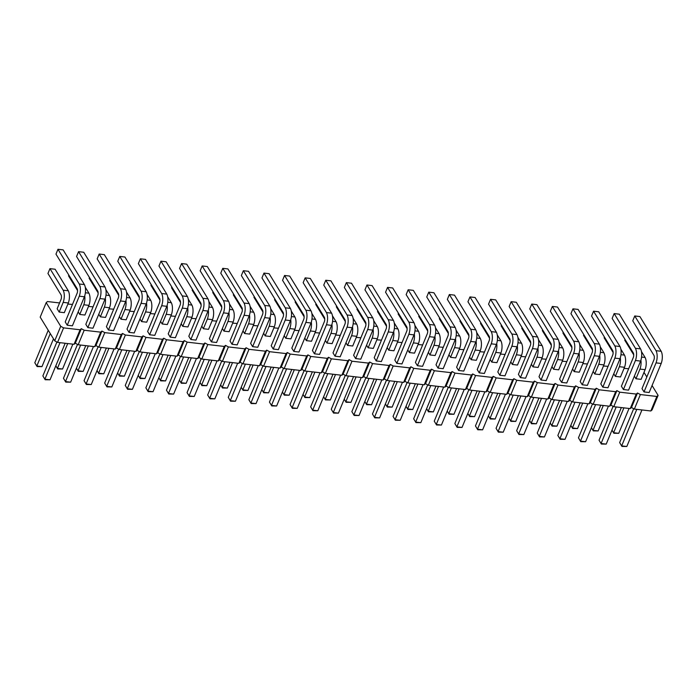 <?xml version="1.0" encoding="UTF-8"?>
<svg xmlns="http://www.w3.org/2000/svg" width="696" height="696" viewBox="0 0 696 696"><rect width="100%" height="100%" fill="white"/><g stroke="black" fill="none" stroke-linecap="round" stroke-linejoin="round"><path stroke-width="1.04" d="M59.569 302.943L47.459 301.542L46.206 302.621L40.185 317.141L54.714 340.831L57.577 342.389L74.054 344.294L75.307 343.215L78.178 344.764L84.19 330.243L100.668 332.149L101.921 331.079L104.791 332.627L121.269 334.532L122.522 333.454L125.393 335.011L141.871 336.916L143.124 335.837L145.986 337.395L162.472 339.3L163.725 338.221L166.588 339.77L183.065 341.684L184.318 340.605L187.189 342.154L203.667 344.059L204.92 342.98L207.791 344.537L224.269 346.443L225.521 345.364L228.384 346.921L244.87 348.827L246.123 347.748L248.985 349.305L265.463 351.21L266.716 350.131L269.587 351.68L286.065 353.585L287.317 352.507L290.189 354.064L306.666 355.969L307.919 354.89L310.781 356.448L327.268 358.353L328.521 357.274L331.383 358.832L347.861 360.737L349.114 359.658L351.985 361.207L368.462 363.112L369.715 362.042L372.586 363.59L389.064 365.496L390.317 364.417L393.179 365.974L409.657 367.88L410.918 366.801L413.781 368.358L430.259 370.263L431.511 369.185L434.382 370.733L450.86 372.647L452.113 371.568L454.984 373.117L471.462 375.022L472.715 373.943L475.577 375.501L492.055 377.406L493.307 376.327L496.178 377.885L512.656 379.79L513.909 378.711L516.78 380.268L533.258 382.174L534.511 381.095L537.373 382.643L553.859 384.549L555.112 383.47L557.975 385.027L574.452 386.933L575.705 385.854L578.576 387.411L595.054 389.316L596.307 388.238L599.178 389.795L615.655 391.7L616.908 390.621L619.771 392.17L636.257 394.075L637.51 393.005L640.372 394.554L656.85 396.459L658.103 395.38L652.065 385.532M75.307 343.215L81.328 328.695L84.19 330.243M78.178 344.764L94.656 346.669L95.909 345.599L98.78 347.147L115.258 349.053L116.51 347.974L119.373 349.531L135.859 351.436L137.112 350.358L139.974 351.915L156.452 353.82L157.705 352.741L160.576 354.299L177.054 356.204L178.306 355.125L181.178 356.674L197.655 358.579L198.908 357.5L201.77 359.058L218.257 360.963L219.51 359.884L222.372 361.441L238.85 363.347L240.103 362.268L242.974 363.825L259.451 365.731L260.704 364.652L263.575 366.2L280.053 368.106L281.306 367.027L284.168 368.584L300.646 370.49L301.899 369.411L304.77 370.968L321.248 372.873L322.5 371.795L325.371 373.352L341.849 375.257L343.102 374.178L345.964 375.727L362.451 377.632L363.704 376.562L366.566 378.111L383.044 380.016L384.296 378.937L387.167 380.495L403.645 382.4L404.898 381.321L407.769 382.878L424.247 384.784L425.5 383.705L428.362 385.262L444.848 387.167L446.101 386.089L448.963 387.637L465.441 389.543L466.694 388.464L469.565 390.021L486.043 391.926L487.296 390.848L490.167 392.405L506.644 394.31L507.897 393.231L510.76 394.789L527.246 396.694L528.499 395.615L531.361 397.164L547.839 399.069L549.092 397.99L551.963 399.548L568.441 401.453L569.693 400.374L572.564 401.931L589.042 403.837L590.295 402.758L593.157 404.315L609.644 406.22L610.897 405.142L613.759 406.69L630.237 408.595L631.49 407.525L634.361 409.074L650.838 410.979L652.091 409.9L658.103 395.38M74.054 344.294L80.075 329.774L81.328 328.695M94.656 346.669L100.668 332.149M628.653 368.741L624.06 368.384M608.052 366.357L603.458 366M587.459 363.982L582.865 363.616M566.857 361.598L562.264 361.233M546.256 359.214L541.662 358.858M525.663 356.83L521.06 356.474M505.061 354.455L500.467 354.09M484.459 352.072L479.866 351.706M463.858 349.688L459.264 349.331M443.265 347.304L438.663 346.947M422.663 344.929L418.07 344.564M402.062 342.545L397.468 342.18M381.46 340.161L376.867 339.805M360.867 337.777L356.274 337.421M340.266 335.394L335.672 335.037M319.664 333.019L315.07 332.653M299.062 330.635L294.469 330.269M278.47 328.251L273.876 327.894M257.868 325.867L253.274 325.51M237.266 323.492L232.673 323.127M216.665 321.108L212.071 320.743M196.072 318.725L191.478 318.368M175.47 316.341L170.877 315.984M154.869 313.957L150.275 313.6M134.276 311.582L129.674 311.216M113.674 309.198L109.081 308.841M93.073 306.814L88.479 306.457M72.471 304.43L67.877 304.074M46.206 302.621L60.726 326.311L63.597 327.868L80.075 329.774M646.828 376.988L644 372.369M335.028 356.195L340.179 356.787L352.211 327.746L347.06 327.155L335.028 356.195L333.01 352.907L345.042 323.858A3.811 1.801 -83.4 0 0 345.033 319.795L323.753 285.082L325.763 280.244L347.043 314.957A9.5 4.489 96.6 0 1 347.06 327.155M355.63 358.57L360.78 359.171L372.812 330.13L367.662 329.53L355.63 358.57L353.611 355.282L365.644 326.241A3.811 1.801 -83.4 0 0 365.635 322.178L344.355 287.465L346.356 282.62L367.645 317.341A9.5 4.489 96.6 0 1 367.662 329.53M376.231 360.954L381.382 361.555L393.405 332.514L388.255 331.914L376.231 360.954L374.213 357.666L386.245 328.625A3.811 1.801 -83.4 0 0 386.236 324.562L364.956 289.849L366.957 285.003L388.238 319.716A9.5 4.489 96.6 0 1 388.255 331.914M396.833 363.338L401.975 363.93L414.007 334.889L408.856 334.298L396.833 363.338L394.815 360.05L406.838 331.009A3.811 1.801 -83.4 0 0 406.838 326.937L385.558 292.224L387.559 287.387L408.839 322.1A9.5 4.489 96.6 0 1 408.856 334.298M417.426 365.722L422.576 366.314L434.608 337.273L429.458 336.681L417.426 365.722L415.408 362.433L427.44 333.393A3.811 1.801 -83.4 0 0 427.431 329.321L406.151 294.608L408.16 289.771L429.441 324.484A9.5 4.489 96.6 0 1 429.458 336.681M499.824 375.248L504.974 375.84L517.006 346.799L511.856 346.208L499.824 375.248L497.805 371.96L509.837 342.919A3.811 1.801 -83.4 0 0 509.829 338.848L488.548 304.135L490.558 299.297L511.838 334.01A9.5 4.489 96.6 0 1 511.856 346.208M479.231 372.865L484.373 373.465L496.405 344.416L491.254 343.824L479.231 372.865L477.212 369.576L489.236 340.535A3.811 1.801 -83.4 0 0 489.236 336.473L467.947 301.751L469.957 296.914L491.237 331.627A9.5 4.489 96.6 0 1 491.254 343.824M458.629 370.481L463.78 371.081L475.803 342.04L470.653 341.44L458.629 370.481L456.611 367.192L468.643 338.152A3.811 1.801 -83.4 0 0 468.634 334.089L447.354 299.376L449.355 294.53L470.635 329.243A9.5 4.489 96.6 0 1 470.653 341.44M438.028 368.106L443.178 368.697L455.21 339.657L450.06 339.056L438.028 368.106L436.009 364.808L448.041 335.768A3.811 1.801 -83.4 0 0 448.033 331.705L426.752 296.992L428.753 292.146L450.042 326.868A9.5 4.489 96.6 0 1 450.06 339.056M491.759 362.085L496.909 362.677L500.92 353.002L495.769 352.402L491.759 362.085L490.167 359.484M471.157 359.702L476.308 360.302L480.318 350.619L475.168 350.027L471.157 359.702L469.565 357.109M429.963 354.943L435.113 355.534L439.115 345.851L433.965 345.26L429.963 354.943L428.371 352.341M450.556 357.318L455.706 357.918L459.717 348.235L454.566 347.643L450.556 357.318L448.963 354.725M409.361 352.559L414.512 353.15L418.522 343.476L413.372 342.876L409.361 352.559L407.769 349.957M326.963 343.032L332.114 343.624L336.125 333.95L330.974 333.349L326.963 343.032L325.371 340.431M347.565 345.416L352.715 346.008L356.717 336.325L351.576 335.733L347.565 345.416L345.973 342.815M368.158 347.791L373.308 348.392L377.319 338.708L372.169 338.117L368.158 347.791L366.566 345.199M388.76 350.175L393.91 350.775L397.921 341.092L392.77 340.492L388.76 350.175L387.167 347.582M520.425 377.632L525.576 378.224L537.608 349.183L532.457 348.592L520.425 377.632L518.407 374.335L530.439 345.294A3.811 1.801 -83.4 0 0 530.43 341.231L509.15 306.518L511.151 301.681L532.44 336.394A9.5 4.489 96.6 0 1 532.457 348.592M512.36 364.469L517.502 365.061L521.513 355.386L516.362 354.786L512.36 364.469L510.76 361.868M293.834 351.428L298.984 352.028L311.008 322.988L305.866 322.387L293.834 351.428L291.815 348.139L303.848 319.099A3.811 1.801 -83.4 0 0 303.839 315.036L282.559 280.314L284.56 275.477L305.84 310.19A9.5 4.489 96.6 0 1 305.866 322.387M285.76 338.265L290.911 338.865L294.921 329.182L289.771 328.59L285.76 338.265L284.168 335.672M306.362 340.649L311.512 341.249L315.523 331.566L310.373 330.965L306.362 340.649L304.77 338.047M314.435 353.812L319.586 354.403L331.609 325.363L326.459 324.771L314.435 353.812L312.417 350.523L324.44 321.482A3.811 1.801 -83.4 0 0 324.44 317.411L303.16 282.698L305.161 277.861L326.441 312.574A9.5 4.489 96.6 0 1 326.459 324.771M623.425 389.534L628.575 390.134L640.598 361.094L635.448 360.493L623.425 389.534L621.406 386.245L633.43 357.205A3.811 1.801 -83.4 0 0 633.43 353.142L612.149 318.429L614.15 313.583L635.431 348.305A9.5 4.489 96.6 0 1 635.448 360.493M615.351 376.379L620.501 376.971L624.512 367.288L619.362 366.696L615.351 376.379L613.759 373.778M594.749 373.996L599.9 374.587L603.91 364.913L598.76 364.312L594.749 373.996L593.157 371.394M602.823 387.159L607.973 387.75L620.005 358.71L614.855 358.118L602.823 387.159L600.805 383.87L612.837 354.821A3.811 1.801 -83.4 0 0 612.828 350.758L591.548 316.045L593.549 311.208L614.829 345.921A9.5 4.489 96.6 0 1 614.855 358.118M553.555 369.228L558.705 369.828L562.716 360.145L557.566 359.554L553.555 369.228L551.963 366.635M574.157 371.612L579.307 372.212L583.318 362.529L578.167 361.929L574.157 371.612L572.564 369.01M582.221 384.775L587.372 385.366L599.404 356.326L594.253 355.734L582.221 384.775L580.203 381.486L592.235 352.446A3.811 1.801 -83.4 0 0 592.226 348.374L570.946 313.661L572.956 308.824L594.236 343.537A9.5 4.489 96.6 0 1 594.253 355.734M561.62 382.391L566.77 382.991L578.802 353.951L573.652 353.35L561.62 382.391L559.61 379.103L571.633 350.062A3.811 1.801 -83.4 0 0 571.633 345.999L550.345 311.277L552.354 306.44L573.635 341.153A9.5 4.489 96.6 0 1 573.652 353.35M541.027 380.007L546.177 380.608L558.201 351.567L553.05 350.967L541.027 380.007L539.008 376.719L551.041 347.678A3.811 1.801 -83.4 0 0 551.032 343.615L529.752 308.902L531.753 304.056L553.033 338.778A9.5 4.489 96.6 0 1 553.05 350.967M532.953 366.853L538.104 367.445L542.114 357.761L536.964 357.17L532.953 366.853L531.361 364.252M59.169 312.069L64.319 312.661L68.33 302.986L63.179 302.386L59.169 312.069L57.15 308.78L61.161 299.097A3.811 1.801 -83.4 0 0 61.161 295.034L47.946 273.476L49.947 268.639L63.162 290.189A9.5 4.489 96.6 0 1 63.179 302.386M79.77 314.453L84.921 315.044L88.931 305.361L83.781 304.77L79.77 314.453L78.178 311.851M120.974 319.212L126.115 319.812L130.126 310.129L124.976 309.529L120.974 319.212L119.373 316.619M100.372 316.828L105.522 317.428L109.533 307.745L104.383 307.154L100.372 316.828L98.78 314.235M141.566 321.595L146.717 322.187L150.727 312.513L145.577 311.912L141.566 321.595L139.974 318.994M223.964 331.122L229.115 331.714L233.125 322.039L227.975 321.439L223.964 331.122L222.372 328.521M203.363 328.738L208.513 329.339L212.524 319.655L207.373 319.064L203.363 328.738L201.77 326.146M162.168 323.979L167.318 324.571L171.329 314.888L166.179 314.296L162.168 323.979L160.576 321.378M182.77 326.354L187.92 326.955L191.931 317.272L186.78 316.68L182.77 326.354L181.178 323.762M244.566 333.506L249.716 334.097L253.727 324.423L248.576 323.823L244.566 333.506L242.974 330.905M87.844 327.607L92.986 328.207L105.018 299.167L99.867 298.567L87.844 327.607L85.826 324.319L97.849 295.278A3.811 1.801 -83.4 0 0 97.849 291.215L76.56 256.502L78.57 251.656L99.85 286.378A9.5 4.489 96.6 0 1 99.867 298.567M108.437 329.991L113.587 330.591L125.619 301.551L120.469 300.95L108.437 329.991L106.418 326.702L118.451 297.662A3.811 1.801 -83.4 0 0 118.442 293.599L97.162 258.886L99.171 254.04L120.451 288.753A9.5 4.489 96.6 0 1 120.469 300.95M149.64 334.759L154.79 335.35L166.814 306.31L161.663 305.718L149.64 334.759L147.622 331.47L159.654 302.421A3.811 1.801 -83.4 0 0 159.645 298.358L138.365 263.645L140.366 258.808L161.646 293.521A9.5 4.489 96.6 0 1 161.663 305.718M129.038 332.375L134.189 332.966L146.221 303.926L141.071 303.334L129.038 332.375L127.02 329.086L139.052 300.046A3.811 1.801 -83.4 0 0 139.043 295.974L117.763 261.261L119.764 256.424L141.053 291.137A9.5 4.489 96.6 0 1 141.071 303.334M211.436 341.901L216.587 342.502L228.619 313.452L223.468 312.861L211.436 341.901L209.418 338.613L221.45 309.572A3.811 1.801 -83.4 0 0 221.441 305.509L200.161 270.788L202.162 265.95L223.442 300.663A9.5 4.489 96.6 0 1 223.468 312.861M190.834 339.517L195.985 340.118L208.017 311.077L202.867 310.477L190.834 339.517L188.816 336.229L200.848 307.188A3.811 1.801 -83.4 0 0 200.839 303.125L179.559 268.412L181.569 263.566L202.849 298.28A9.5 4.489 96.6 0 1 202.867 310.477M170.233 337.142L175.383 337.734L187.415 308.693L182.265 308.093L170.233 337.142L168.223 333.845L180.247 304.805A3.811 1.801 -83.4 0 0 180.247 300.742L158.958 266.029L160.967 261.183L182.248 295.904A9.5 4.489 96.6 0 1 182.265 308.093M67.242 325.232L72.393 325.824L84.416 296.783L79.266 296.191L67.242 325.232L65.224 321.935L77.256 292.894A3.811 1.801 -83.4 0 0 77.247 288.831L55.967 254.118L57.968 249.281L79.248 283.994A9.5 4.489 96.6 0 1 79.266 296.191M252.631 346.669L257.781 347.26L269.813 318.22L264.663 317.628L252.631 346.669L250.621 343.372L262.644 314.331A3.811 1.801 -83.4 0 0 262.644 310.268L241.355 275.555L243.365 270.718L264.645 305.431A9.5 4.489 96.6 0 1 264.663 317.628M232.038 344.285L237.188 344.877L249.212 315.836L244.061 315.245L232.038 344.285L230.019 340.996L242.043 311.956A3.811 1.801 -83.4 0 0 242.043 307.884L220.762 273.171L222.764 268.334L244.044 303.047A9.5 4.489 96.6 0 1 244.061 315.245M265.167 335.89L270.318 336.481L274.328 326.798L269.178 326.207L265.167 335.89L263.575 333.288M273.232 349.044L278.383 349.644L290.415 320.604L285.264 320.003L273.232 349.044L271.214 345.755L283.246 316.715A3.811 1.801 -83.4 0 0 283.237 312.652L261.957 277.939L263.967 273.093L285.247 307.806A9.5 4.489 96.6 0 1 285.264 320.003M644.018 391.918L649.168 392.518L661.2 363.477L656.05 362.877L644.018 391.918L642.008 388.629L654.031 359.588A3.811 1.801 -83.4 0 0 654.023 355.525L632.742 320.812L634.752 315.967L656.032 350.68A9.5 4.489 96.6 0 1 656.05 362.877M635.953 378.755L641.103 379.355L645.114 369.672L639.963 369.08L635.953 378.755L634.361 376.162M650.838 410.979L656.85 396.459M634.361 409.074L640.372 394.554M631.49 407.525L637.51 393.005M630.237 408.595L636.257 394.075M613.759 406.69L619.771 392.17M610.897 405.142L616.908 390.621M609.644 406.22L615.655 391.7M593.157 404.315L599.178 389.795M590.295 402.758L596.307 388.238M589.042 403.837L595.054 389.316M572.564 401.931L578.576 387.411M569.693 400.374L575.705 385.854M568.441 401.453L574.452 386.933M551.963 399.548L557.975 385.027M549.092 397.99L555.112 383.47M547.839 399.069L553.859 384.549M531.361 397.164L537.373 382.643M528.499 395.615L534.511 381.095M527.246 396.694L533.258 382.174M510.76 394.789L516.78 380.268M507.897 393.231L513.909 378.711M506.644 394.31L512.656 379.79M490.167 392.405L496.178 377.885M487.296 390.848L493.307 376.327M486.043 391.926L492.055 377.406M469.565 390.021L475.577 375.501M466.694 388.464L472.715 373.943M465.441 389.543L471.462 375.022M448.963 387.637L454.984 373.117M446.101 386.089L452.113 371.568M444.848 387.167L450.86 372.647M428.362 385.262L434.382 370.733M425.5 383.705L431.511 369.185M424.247 384.784L430.259 370.263M407.769 382.878L413.781 368.358M404.898 381.321L410.918 366.801M403.645 382.4L409.657 367.88M387.167 380.495L393.179 365.974M384.296 378.937L390.317 364.417M383.044 380.016L389.064 365.496M366.566 378.111L372.586 363.59M363.704 376.562L369.715 362.042M362.451 377.632L368.462 363.112M345.964 375.727L351.985 361.207M343.102 374.178L349.114 359.658M341.849 375.257L347.861 360.737M325.371 373.352L331.383 358.832M322.5 371.795L328.521 357.274M321.248 372.873L327.268 358.353M304.77 370.968L310.781 356.448M301.899 369.411L307.919 354.89M300.646 370.49L306.666 355.969M284.168 368.584L290.189 354.064M281.306 367.027L287.317 352.507M280.053 368.106L286.065 353.585M263.575 366.2L269.587 351.68M260.704 364.652L266.716 350.131M259.451 365.731L265.463 351.21M242.974 363.825L248.985 349.305M240.103 362.268L246.123 347.748M238.85 363.347L244.87 348.827M222.372 361.441L228.384 346.921M219.51 359.884L225.521 345.364M218.257 360.963L224.269 346.443M201.77 359.058L207.791 344.537M198.908 357.5L204.92 342.98M197.655 358.579L203.667 344.059M181.178 356.674L187.189 342.154M178.306 355.125L184.318 340.605M177.054 356.204L183.065 341.684M160.576 354.299L166.588 339.77M157.705 352.741L163.725 338.221M156.452 353.82L162.472 339.3M139.974 351.915L145.986 337.395M137.112 350.358L143.124 335.837M135.859 351.436L141.871 336.916M119.373 349.531L125.393 335.011M116.51 347.974L122.522 333.454M115.258 349.053L121.269 334.532M98.78 347.147L104.791 332.627M95.909 345.599L101.921 331.079M54.714 340.831L60.726 326.311M57.577 342.389L63.597 327.868M327.807 373.63L312.678 410.161L310.66 406.873L324.693 372.986M332.958 374.231L317.828 410.753L312.678 410.161L312.956 410.701L310.66 406.873M353.559 376.606L338.43 413.137L333.28 412.545L331.261 409.257L345.294 375.37M348.409 376.014L333.28 412.545L333.558 413.076L331.261 409.257M374.161 378.989L359.023 415.521L353.873 414.929L351.854 411.632L365.896 377.745M369.01 378.398L353.873 414.929L354.16 415.46L351.854 411.632M394.754 381.373L379.625 417.905L374.474 417.304L372.456 414.016L386.498 380.129M389.603 380.773L374.474 417.304L374.752 417.844L372.456 414.016M410.205 383.157L395.076 419.688L393.057 416.399L407.09 382.513M415.355 383.757L400.226 420.28L395.076 419.688L395.354 420.227L393.057 416.399M497.753 393.284L482.624 429.815L477.473 429.215L475.455 425.926L489.488 392.039M492.603 392.683L477.473 429.215L477.752 429.754L475.455 425.926M472.001 390.299L456.872 426.831L454.853 423.542L468.895 389.656M477.152 390.9L462.022 427.431L456.872 426.831L457.15 427.37L454.853 423.542M456.55 388.516L441.421 425.047L436.27 424.456L434.252 421.158L448.294 387.272M451.408 387.924L436.27 424.456L436.557 424.986L434.252 421.158M430.807 385.54L415.677 422.072L413.659 418.783L427.692 384.897M435.957 386.132L420.819 422.663L415.677 422.072L415.956 422.603L413.659 418.783M484.851 391.787L474.55 416.652L469.4 416.051L467.808 413.459L469.687 416.591L474.55 416.652M479.701 391.195L469.4 416.051L469.687 416.591M464.249 389.403L453.957 414.268L448.807 413.668L447.215 411.075L449.085 414.207L453.957 414.268M459.099 388.812L448.807 413.668L449.085 414.207M423.055 384.644L412.754 409.5L407.604 408.909L406.012 406.307M417.905 384.044L407.604 408.909L407.891 409.448L406.003 406.325M443.648 387.028L433.356 411.884L428.205 411.293L426.613 408.691M438.497 386.428L428.205 411.293L428.484 411.823L426.605 408.709M402.453 382.261L392.152 407.125L387.002 406.525L385.41 403.932L387.289 407.064L392.152 407.125M397.303 381.669L387.002 406.525L387.289 407.064M320.056 372.734L309.755 397.599L304.604 396.998L303.012 394.397L304.892 397.538L309.755 397.599M314.905 372.142L304.604 396.998L304.892 397.538M340.657 375.118L330.356 399.974L325.206 399.382L323.614 396.781M335.507 374.518L325.206 399.382L325.493 399.922L323.605 396.798M361.25 377.502L350.958 402.358L345.808 401.766L344.215 399.165M356.108 376.901L345.808 401.766L346.086 402.297L344.207 399.182M381.852 379.877L371.56 404.741L366.409 404.141L364.817 401.548M376.701 379.285L366.409 404.141L366.688 404.68L364.808 401.557M513.204 395.067L498.075 431.598L496.057 428.31L510.09 394.423M518.355 395.659L503.217 432.19L498.075 431.598L498.353 432.138L496.057 428.31M505.453 394.171L495.152 419.027L490.001 418.435L488.409 415.834M500.302 393.579L490.001 418.435L490.28 418.975L488.401 415.851M286.613 368.871L271.475 405.394L269.465 402.105L283.498 368.219M291.763 369.463L276.625 405.994L271.475 405.394L271.762 405.933L269.465 402.105M278.861 367.975L268.56 392.831L263.41 392.24L261.818 389.638M273.711 367.375L263.41 392.24L263.688 392.77L261.809 389.656M299.454 370.35L289.162 395.215L284.012 394.615L282.419 392.022L284.29 395.154L289.162 395.215M294.304 369.759L284.012 394.615L284.29 395.154M307.206 371.246L292.076 407.778L290.058 404.489L304.1 370.603M312.356 371.847L297.227 408.378L292.076 407.778L292.363 408.317L290.058 404.489M616.195 406.977L601.066 443.509L599.047 440.22L613.089 406.334M621.345 407.569L606.216 444.1L601.066 443.509L601.353 444.039L599.047 440.22M608.443 406.081L598.151 430.937L593.001 430.345L591.409 427.744M603.293 405.481L593.001 430.345L593.279 430.885L591.4 427.762M587.85 403.697L577.549 428.562L572.399 427.962L570.807 425.36M582.7 403.106L572.399 427.962L572.678 428.501L570.798 425.378M600.752 405.194L585.614 441.716L580.464 441.125L578.454 437.836L592.487 403.95M595.602 404.594L580.464 441.125L580.751 441.664L578.454 437.836M546.647 398.939L536.346 423.794L531.205 423.203L529.604 420.601L531.483 423.733L536.346 423.794M541.497 398.338L531.205 423.203L531.483 423.733M567.249 401.314L556.948 426.178L551.798 425.578L550.205 422.985L552.085 426.117L556.948 426.178M562.098 400.722L551.798 425.578L552.085 426.117M575 402.21L559.871 438.741L557.853 435.452L571.886 401.566M580.151 402.81L565.022 439.341L559.871 438.741L560.149 439.28L557.853 435.452M559.549 400.426L544.42 436.957L539.269 436.357L537.251 433.069L551.284 399.182M554.399 399.835L539.269 436.357L539.548 436.897L537.251 433.069M538.948 398.042L523.818 434.574L518.668 433.982L516.649 430.685L530.691 396.798M533.797 397.451L518.668 433.982L518.955 434.513L516.649 430.685M526.045 396.555L515.753 421.411L510.603 420.819L509.011 418.218M520.895 395.954L510.603 420.819L510.881 421.35L509.002 418.235M50.26 333.575L36.818 366.035L34.8 362.746L48.242 330.287M53.488 338.83L41.969 366.635L36.818 366.035L37.097 366.575L34.8 362.746M72.862 344.155L62.57 369.01L57.42 368.419L55.828 365.818L57.698 368.958L62.57 369.01M67.712 343.554L57.42 368.419L57.698 368.958M114.066 348.913L103.765 373.778L98.614 373.178L97.022 370.585L98.893 373.717L103.765 373.778M108.915 348.322L98.614 373.178L98.893 373.717M93.464 346.538L83.163 371.394L78.013 370.803L76.421 368.201M88.314 345.938L78.013 370.803L78.3 371.333L76.421 368.219M134.659 351.297L124.366 376.162L119.216 375.562L117.624 372.969L119.494 376.101L124.366 376.162M129.508 350.706L119.216 375.562L119.494 376.101M217.056 360.824L206.764 385.688L201.614 385.088L200.022 382.495L201.892 385.627L206.764 385.688M211.906 360.232L201.614 385.088L201.892 385.627M196.463 358.44L186.163 383.305L181.012 382.704L179.42 380.112M191.313 357.848L181.012 382.704L181.291 383.244L179.411 380.129M155.26 353.681L144.959 378.537L139.818 377.945L138.217 375.344L140.096 378.485L144.959 378.537M150.11 353.081L139.818 377.945L140.096 378.485M175.862 356.065L165.561 380.921L160.411 380.329L158.819 377.728M170.711 355.465L160.411 380.329L160.698 380.86L158.819 377.745M237.658 363.208L227.357 388.064L222.207 387.472L220.615 384.871L222.494 388.011L227.357 388.064M232.507 362.616L222.207 387.472L222.494 388.011M80.614 345.051L65.485 381.582L63.467 378.293L77.508 344.398M85.765 345.642L70.635 382.174L65.485 381.582L65.763 382.113L63.467 378.293M106.366 348.026L91.237 384.557L86.087 383.957L84.068 380.668L98.101 346.782M101.216 347.435L86.087 383.957L86.365 384.496L84.068 380.668M147.561 352.794L132.431 389.316L127.281 388.725L125.263 385.436L139.304 351.55M142.41 352.193L127.281 388.725L127.568 389.264L125.263 385.436M126.968 350.41L111.83 386.941L106.688 386.341L104.67 383.052L118.703 349.166M121.817 349.81L106.688 386.341L106.966 386.88L104.67 383.052M209.365 359.936L194.227 396.468L189.077 395.867L187.067 392.579L201.101 358.692M204.215 359.336L189.077 395.867L189.364 396.407L187.067 392.579M183.614 356.961L168.484 393.492L166.466 390.195L180.499 356.308M188.764 357.553L173.635 394.084L168.484 393.492L168.763 394.023L166.466 390.195M163.012 354.577L147.883 391.108L145.864 387.82L159.897 353.933M168.162 355.169L153.033 391.7L147.883 391.108L148.161 391.639L145.864 387.82M65.163 343.267L50.034 379.79L44.883 379.198L42.865 375.91L56.907 342.023M60.021 342.667L44.883 379.198L45.17 379.738L42.865 375.91M250.56 364.695L235.431 401.227L230.28 400.635L228.262 397.346L242.295 363.46M245.41 364.104L230.28 400.635L230.559 401.174L228.262 397.346M229.958 362.32L214.829 398.851L209.679 398.251L207.66 394.963L221.702 361.076M224.808 361.72L209.679 398.251L209.966 398.791L207.66 394.963M258.26 365.591L247.959 390.447L242.808 389.856L241.216 387.254M253.109 364.991L242.808 389.856L243.095 390.386L241.208 387.272M266.011 366.488L250.882 403.019L248.864 399.721L262.897 365.835M271.162 367.079L256.032 403.61L250.882 403.019L251.16 403.55L248.864 399.721M641.947 409.953L626.818 446.484L621.667 445.892L619.649 442.595L633.682 408.709M636.797 409.361L621.667 445.892L621.946 446.423L619.649 442.595M629.045 408.465L618.744 433.321L613.594 432.729L612.002 430.128L613.881 433.26L618.744 433.321M623.894 407.865L613.594 432.729L613.881 433.26M325.763 280.244L330.913 280.836L352.193 315.549A9.5 4.489 96.6 0 1 352.211 327.746M346.356 282.62L351.506 283.22L372.795 317.933A9.5 4.489 96.6 0 1 372.812 330.13M366.957 285.003L372.108 285.604L393.388 320.317A9.5 4.489 96.6 0 1 393.405 332.514M387.559 287.387L392.709 287.979L413.99 322.7A9.5 4.489 96.6 0 1 414.007 334.889M408.16 289.771L413.311 290.363L434.591 325.075A9.5 4.489 96.6 0 1 434.608 337.273M490.558 299.297L495.709 299.889L516.989 334.602A9.5 4.489 96.6 0 1 517.006 346.799M469.957 296.914L475.107 297.505L496.387 332.227A9.5 4.489 96.6 0 1 496.405 344.416M449.355 294.53L454.505 295.13L475.786 329.843A9.5 4.489 96.6 0 1 475.803 342.04M428.753 292.146L433.904 292.746L455.193 327.459A9.5 4.489 96.6 0 1 455.21 339.657M497.248 334.854L500.894 340.805A9.5 4.489 96.6 0 1 500.92 353.002M489.532 338.178L480.527 323.501L480.832 322.77M496.718 343.476A9.5 4.489 96.6 0 1 495.769 352.402M476.656 332.47L480.301 338.421A9.5 4.489 96.6 0 1 480.318 350.619M468.93 335.794L459.934 321.117L460.23 320.386M476.116 341.101A9.5 4.489 96.6 0 1 475.168 350.027M427.736 331.035L418.731 316.349L419.035 315.619M434.922 336.333A9.5 4.489 96.6 0 1 433.965 345.26M435.452 327.712L439.098 333.662A9.5 4.489 96.6 0 1 439.115 345.851M456.054 330.095L459.699 336.038A9.5 4.489 96.6 0 1 459.717 348.235M448.328 333.41L439.333 318.733L439.637 318.002M455.523 338.717A9.5 4.489 96.6 0 1 454.566 347.643M414.851 325.328L418.505 331.279A9.5 4.489 96.6 0 1 418.522 343.476M407.134 328.651L398.129 313.966L398.434 313.243M414.32 333.95A9.5 4.489 96.6 0 1 413.372 342.876M324.736 319.125L315.74 304.439L316.036 303.717M331.922 324.423A9.5 4.489 96.6 0 1 330.974 333.349M332.453 315.801L336.107 321.752A9.5 4.489 96.6 0 1 336.125 333.95M345.338 321.509L336.333 306.823L336.638 306.092M352.524 326.807A9.5 4.489 96.6 0 1 351.576 335.733M353.055 318.185L356.7 324.136A9.5 4.489 96.6 0 1 356.717 336.325M365.931 323.884L356.935 309.207L357.239 308.476M373.126 329.191A9.5 4.489 96.6 0 1 372.169 338.117M373.656 320.56L377.302 326.511A9.5 4.489 96.6 0 1 377.319 338.708M394.258 322.944L397.903 328.895A9.5 4.489 96.6 0 1 397.921 341.092M386.532 326.267L377.536 311.59L377.832 310.86M393.719 331.566A9.5 4.489 96.6 0 1 392.77 340.492M511.151 301.681L516.302 302.273L537.582 336.986A9.5 4.489 96.6 0 1 537.608 349.183M510.133 340.561L501.129 325.876L501.433 325.145M517.319 345.86A9.5 4.489 96.6 0 1 516.362 354.786M517.85 337.238L521.495 343.189A9.5 4.489 96.6 0 1 521.513 355.386M284.56 275.477L289.71 276.077L310.99 310.79A9.5 4.489 96.6 0 1 311.008 322.988M291.259 311.034L294.904 316.985A9.5 4.489 96.6 0 1 294.921 329.182M283.542 314.357L274.537 299.68L274.842 298.949M290.728 319.664A9.5 4.489 96.6 0 1 289.771 328.59M311.86 313.418L315.505 319.368A9.5 4.489 96.6 0 1 315.523 331.566M304.135 316.741L295.139 302.064L295.443 301.333M311.329 322.039A9.5 4.489 96.6 0 1 310.373 330.965M305.161 277.861L310.312 278.452L331.592 313.165A9.5 4.489 96.6 0 1 331.609 325.363M614.15 313.583L619.301 314.183L640.581 348.896A9.5 4.489 96.6 0 1 640.598 361.094M613.124 352.472L604.128 337.786L604.433 337.055M620.319 357.77A9.5 4.489 96.6 0 1 619.362 366.696M620.849 349.148L624.495 355.099A9.5 4.489 96.6 0 1 624.512 367.288M600.248 346.765L603.893 352.715A9.5 4.489 96.6 0 1 603.91 364.913M592.531 350.088L583.526 335.402L583.831 334.68M599.717 355.386A9.5 4.489 96.6 0 1 598.76 364.312M593.549 311.208L598.699 311.799L619.979 346.512A9.5 4.489 96.6 0 1 620.005 358.71M559.045 341.997L562.699 347.948A9.5 4.489 96.6 0 1 562.716 360.145M551.328 345.32L542.332 330.644L542.628 329.913M558.514 350.627A9.5 4.489 96.6 0 1 557.566 359.554M579.646 344.381L583.292 350.332A9.5 4.489 96.6 0 1 583.318 362.529M571.929 347.704L562.925 333.027L563.229 332.296M579.115 353.002A9.5 4.489 96.6 0 1 578.167 361.929M572.956 308.824L578.106 309.415L599.387 344.129A9.5 4.489 96.6 0 1 599.404 356.326M552.354 306.44L557.505 307.04L578.785 341.753A9.5 4.489 96.6 0 1 578.802 353.951M531.753 304.056L536.903 304.657L558.183 339.37A9.5 4.489 96.6 0 1 558.201 351.567M538.452 339.622L542.097 345.564A9.5 4.489 96.6 0 1 542.114 357.761M530.726 342.945L521.73 328.26L522.035 327.529M537.921 348.244A9.5 4.489 96.6 0 1 536.964 357.17M49.947 268.639L55.097 269.23L68.312 290.789A9.5 4.489 96.6 0 1 68.33 302.986M85.269 287.222L88.914 293.173A9.5 4.489 96.6 0 1 88.931 305.361M77.543 290.545L68.547 275.86L68.843 275.129M84.729 295.844A9.5 4.489 96.6 0 1 83.781 304.77M126.463 291.981L130.109 297.931A9.5 4.489 96.6 0 1 130.126 310.129M118.746 295.304L109.742 280.627L110.046 279.896M125.933 300.602A9.5 4.489 96.6 0 1 124.976 309.529M105.862 289.597L109.516 295.548A9.5 4.489 96.6 0 1 109.533 307.745M98.145 292.92L89.14 278.243L89.445 277.513M105.331 298.227A9.5 4.489 96.6 0 1 104.383 307.154M147.065 294.365L150.71 300.315A9.5 4.489 96.6 0 1 150.727 312.513M139.339 297.688L130.343 283.002L130.648 282.28M146.534 302.986A9.5 4.489 96.6 0 1 145.577 311.912M229.463 303.891L233.108 309.842A9.5 4.489 96.6 0 1 233.125 322.039M221.737 307.214L212.741 292.538L213.046 291.807M228.932 312.513A9.5 4.489 96.6 0 1 227.975 321.439M208.861 301.507L212.506 307.458A9.5 4.489 96.6 0 1 212.524 319.655M201.144 304.831L192.139 290.154L192.444 289.423M208.33 310.138A9.5 4.489 96.6 0 1 207.373 319.064M159.941 300.072L150.945 285.386L151.241 284.655M167.127 305.37A9.5 4.489 96.6 0 1 166.179 314.296M167.666 296.748L171.312 302.699A9.5 4.489 96.6 0 1 171.329 314.888M180.542 302.447L171.538 287.77L171.842 287.039M187.729 307.754A9.5 4.489 96.6 0 1 186.78 316.68M188.259 299.132L191.905 305.074A9.5 4.489 96.6 0 1 191.931 317.272M250.055 306.275L253.709 312.226A9.5 4.489 96.6 0 1 253.727 324.423M242.339 309.598L233.343 294.913L233.639 294.182M249.525 314.897A9.5 4.489 96.6 0 1 248.576 323.823M78.57 251.656L83.72 252.256L105 286.97A9.5 4.489 96.6 0 1 105.018 299.167M99.171 254.04L104.322 254.64L125.602 289.353A9.5 4.489 96.6 0 1 125.619 301.551M140.366 258.808L145.516 259.399L166.796 294.112A9.5 4.489 96.6 0 1 166.814 306.31M119.764 256.424L124.915 257.015L146.195 291.737A9.5 4.489 96.6 0 1 146.221 303.926M202.162 265.95L207.312 266.542L228.593 301.264A9.5 4.489 96.6 0 1 228.619 313.452M181.569 263.566L186.719 264.167L208 298.88A9.5 4.489 96.6 0 1 208.017 311.077M160.967 261.183L166.118 261.783L187.398 296.496A9.5 4.489 96.6 0 1 187.415 308.693M57.968 249.281L63.118 249.873L84.399 284.586A9.5 4.489 96.6 0 1 84.416 296.783M243.365 270.718L248.515 271.31L269.796 306.022A9.5 4.489 96.6 0 1 269.813 318.22M222.764 268.334L227.914 268.926L249.194 303.639A9.5 4.489 96.6 0 1 249.212 315.836M270.657 308.659L274.302 314.601A9.5 4.489 96.6 0 1 274.328 326.798M262.94 311.982L253.936 297.296L254.24 296.566M270.126 317.28A9.5 4.489 96.6 0 1 269.178 326.207M263.967 273.093L269.108 273.693L290.397 308.406A9.5 4.489 96.6 0 1 290.415 320.604M634.752 315.967L639.902 316.567L661.183 351.28A9.5 4.489 96.6 0 1 661.2 363.477M641.442 351.532L645.096 357.474A9.5 4.489 96.6 0 1 645.114 369.672M633.725 354.847L624.73 340.17L625.025 339.439M640.912 360.154A9.5 4.489 96.6 0 1 639.963 369.08M312.956 410.701L317.828 410.753M333.558 413.076L338.43 413.137M354.16 415.46L359.023 415.521M374.752 417.844L379.625 417.905M395.354 420.227L400.226 420.28M477.752 429.754L482.624 429.815M457.15 427.37L462.022 427.431M436.557 424.986L441.421 425.047M415.956 422.603L420.819 422.663M412.754 409.5L407.891 409.448M433.356 411.884L428.484 411.823M330.356 399.974L325.493 399.922M350.958 402.358L346.086 402.297M371.56 404.741L366.688 404.68M498.353 432.138L503.217 432.19M495.152 419.027L490.28 418.975M271.762 405.933L276.625 405.994M268.56 392.831L263.688 392.77M292.363 408.317L297.227 408.378M601.353 444.039L606.216 444.1M598.151 430.937L593.279 430.885M577.549 428.562L572.678 428.501M580.751 441.664L585.614 441.716M560.149 439.28L565.022 439.341M539.548 436.897L544.42 436.957M518.955 434.513L523.818 434.574M515.753 421.411L510.881 421.35M41.969 366.635L37.097 366.575M83.163 371.394L78.3 371.333M186.163 383.305L181.291 383.244M165.561 380.921L160.698 380.86M65.763 382.113L70.635 382.174M86.365 384.496L91.237 384.557M127.568 389.264L132.431 389.316M106.966 386.88L111.83 386.941M189.364 396.407L194.227 396.468M168.763 394.023L173.635 394.084M148.161 391.639L153.033 391.7M45.17 379.738L50.034 379.79M230.559 401.174L235.431 401.227M209.966 398.791L214.829 398.851M247.959 390.447L243.095 390.386M251.16 403.55L256.032 403.61M621.946 446.423L626.818 446.484M352.193 315.549L347.043 314.957M372.795 317.933L367.645 317.341M393.388 320.317L388.238 319.716M413.99 322.7L408.839 322.1M434.591 325.075L429.441 324.484M516.989 334.602L511.838 334.01M496.387 332.227L491.237 331.627M475.786 329.843L470.635 329.243M455.193 327.459L450.042 326.868M500.894 340.805L497.37 340.396M480.301 338.421L476.769 338.012M439.098 333.662L435.565 333.254M459.699 336.038L456.167 335.629M418.505 331.279L414.973 330.87M336.107 321.752L332.575 321.343M356.7 324.136L353.168 323.727M377.302 326.511L373.769 326.102M397.903 328.895L394.371 328.486M537.582 336.986L532.44 336.394M521.495 343.189L517.963 342.78M310.99 310.79L305.84 310.19M294.904 316.985L291.372 316.576M315.505 319.368L311.973 318.959M331.592 313.165L326.441 312.574M640.581 348.896L635.431 348.305M624.495 355.099L620.962 354.69M603.893 352.715L600.361 352.306M619.979 346.512L614.829 345.921M562.699 347.948L559.166 347.539M583.292 350.332L579.768 349.923M599.387 344.129L594.236 343.537M578.785 341.753L573.635 341.153M558.183 339.37L553.033 338.778M542.097 345.564L538.565 345.164M68.312 290.789L63.162 290.189M88.914 293.173L85.382 292.764M130.109 297.931L126.576 297.523M109.516 295.548L105.983 295.139M150.71 300.315L147.178 299.906M233.108 309.842L229.576 309.433M212.506 307.458L208.974 307.049M171.312 302.699L167.779 302.29M191.905 305.074L188.381 304.665M253.709 312.226L250.177 311.817M105 286.97L99.85 286.378M125.602 289.353L120.451 288.753M166.796 294.112L161.646 293.521M146.195 291.737L141.053 291.137M228.593 301.264L223.442 300.663M208 298.88L202.849 298.28M187.398 296.496L182.248 295.904M84.399 284.586L79.248 283.994M269.796 306.022L264.645 305.431M249.194 303.639L244.044 303.047M274.302 314.601L270.779 314.2M290.397 308.406L285.247 307.806M661.183 351.28L656.032 350.68M645.096 357.474L641.564 357.065"/></g></svg>
